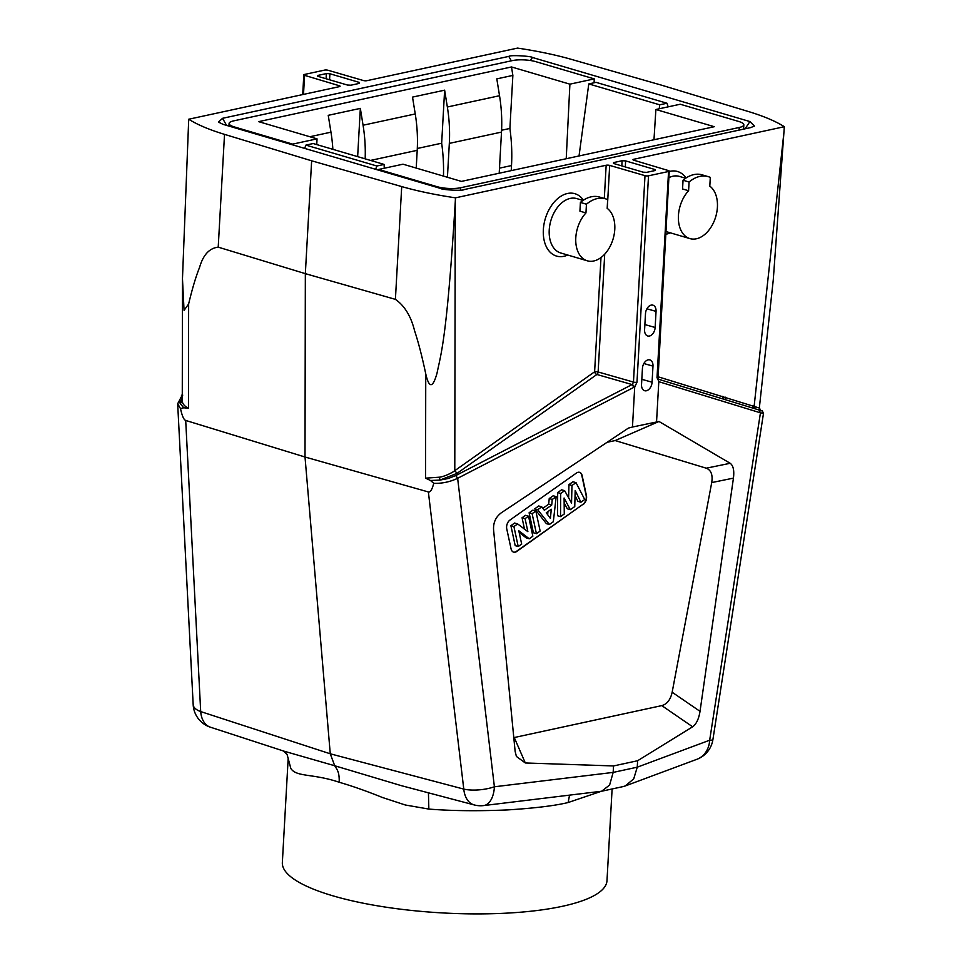 <?xml version="1.0" encoding="UTF-8"?>
<svg xmlns="http://www.w3.org/2000/svg" width="962" height="962" viewBox="0 0 962 962"><rect width="100%" height="100%" fill="white"/><g stroke="black" fill="none" stroke-linecap="round" stroke-linejoin="round"><path stroke-width="1.44" d="M177.669 403.787L193.182 704.701A25.012 10.366 -2.9 0 0 200.697 711.579A25.012 16.546 108 0 0 210.413 727.2L284.067 751.19L334.716 765.752L330.267 753.799L305.014 457.01L428.367 491.955L463.78 789.105A25.012 8.923 -6.8 0 0 494.396 786.784A25.012 13.612 83.1 0 1 483.609 805.579L601.635 791.233L609.619 785.028L613.167 772.402L613.528 765.944L525.312 762.974L516.402 756.445L515.127 751.334L493.59 530.002C493.133 522.715 495.719 516.967 501.358 512.77L628.402 428.09L632.467 427.02L658.982 421.476L730.182 463.287C733.297 465.584 734.379 470.526 733.441 478.126L700.023 711.339C698.821 718.927 696.356 724.073 692.64 726.791L637.614 760.738L613.528 765.944M425.565 478.162L439.478 477.188L439.911 480.098L430.459 480.483L425.565 478.162L425.745 373.833C422.077 356.493 418.362 342.147 414.598 330.808C410.978 316.221 404.569 305.736 395.406 299.362L305.339 273.653L218.218 247.15C209.355 248.172 203.138 254.942 199.555 267.436C195.899 276.551 192.256 288.732 188.636 303.956L188.456 408.297C184.728 406.349 182.672 404.064 182.299 401.419L182.263 400.829M586.447 204.209A36.267 23.797 -73.6 0 1 605.531 198.821L599.494 197.042A36.267 23.797 106.4 0 0 580.411 202.429L579.93 211.159L585.954 212.939L586.447 204.209L580.411 202.429M605.531 198.821A36.267 23.797 -73.6 0 1 607.659 199.615L607.178 208.345A28.343 18.591 -73.6 0 1 614.778 229.389A28.343 18.591 -73.6 0 1 587.265 260.798A28.343 18.591 -73.6 0 1 575.793 237.83A28.343 18.591 -73.6 0 1 585.954 212.939M587.265 260.798L560.714 252.97A28.343 18.591 -73.6 0 1 549.23 230.002A28.343 18.591 -73.6 0 1 570.262 198.412A28.343 18.591 -73.6 0 1 576.743 198.593L583.02 200.445M583.429 200.18A32.516 21.332 106.4 0 0 567.46 193.494A32.516 21.332 106.4 0 0 543.35 229.726A32.516 21.332 106.4 0 0 563.948 256.289A32.516 21.332 106.4 0 0 567.724 255.038M613.54 163.456L613.564 162.59L622.101 160.738L625.625 160.894L655.134 169.589L655.218 170.502L646.692 172.342L643.157 172.186L613.648 163.492L613.564 162.59L613.648 163.492M655.062 170.539L655.134 169.589L655.218 170.502M317.917 76.347L317.833 75.433L326.358 73.593L329.894 73.749L359.403 82.443L359.487 83.357L350.95 85.197L347.426 85.041L317.917 76.347L317.833 75.433L317.797 76.311M359.319 83.393L359.403 82.443L359.487 83.357M633.609 160.161L633.657 159.295A2.501 0.637 3.2 0 0 632.972 159.692A2.501 0.637 3.2 0 0 633.73 160.197L668.482 170.587A2.501 0.637 -176.8 0 1 669.239 171.092A2.501 0.637 -176.8 0 1 668.554 171.489L648.52 175.818A2.501 0.637 -176.8 0 1 644.997 175.661L609.68 165.404A2.501 0.637 3.2 0 0 606.156 165.248L455.483 197.835A166.739 42.424 -176.8 0 1 401.707 186.58L311.64 160.798L224.519 134.367A166.739 42.424 -176.8 0 1 188.72 119.228L339.394 86.64A2.501 0.637 3.2 0 0 340.079 86.243A2.501 0.637 3.2 0 0 339.321 85.738L304.569 75.349A2.501 0.637 -176.8 0 1 303.812 74.844A2.501 0.637 -176.8 0 1 304.497 74.447L324.531 70.118A2.501 0.637 -176.8 0 1 328.054 70.274L363.383 80.531A2.501 0.637 3.2 0 0 366.895 80.688L517.568 48.1A166.739 42.424 -176.8 0 1 571.344 59.355L661.411 85.137L748.532 111.568A166.739 42.424 -176.8 0 1 784.331 126.707L773.28 279.798L759.343 407.9M646.897 308.802L656.048 311.375L655.146 327.477L644.889 324.579M656.048 311.375A7.672 5.038 106.4 0 0 652.825 305.134A7.672 5.038 106.4 0 0 645.49 313.66L644.588 329.762A7.672 5.038 106.4 0 0 647.594 335.942A7.672 5.038 106.4 0 0 655.146 327.477M652.982 366.113A7.672 5.038 106.4 0 0 649.771 359.872A7.672 5.038 106.4 0 0 642.436 368.398L641.534 384.499A7.672 5.038 106.4 0 0 644.528 390.68A7.672 5.038 106.4 0 0 652.08 382.215L652.982 366.113L643.843 363.54M657.816 378.992L658.838 381.601L657.719 378.932M658.838 381.601L656.938 376.996M527.885 531.697L525.072 518.662L528.535 516.209L532.84 536.207L529.22 538.768L518.795 530.747L521.681 544.107L518.217 546.548L513.912 526.551L517.64 523.917L527.885 531.697M528.535 516.209L525.517 515.319L522.053 517.772L525.072 518.662M522.053 517.772L524.506 529.124M517.64 523.917L514.634 523.027L510.894 525.661L515.199 545.658L518.217 546.548M513.912 526.551L510.894 525.661M529.22 538.768L526.202 537.878L519.167 532.467M536.423 533.669L532.118 513.684L535.846 511.05L540.151 531.048L536.423 533.669L533.405 532.78L529.1 512.794L532.118 513.684M535.846 511.05L532.828 510.161L529.1 512.794M546.26 512.794L550.396 518.422L551.286 509.247L546.26 512.794M547.955 511.604L547.655 514.694M553.318 521.729L549.386 524.506L537.698 509.728L541.75 506.866L544.336 510.269L551.707 505.062L552.248 499.446L556.192 496.657L553.318 521.729M537.698 509.728L534.68 508.838L546.368 523.617L549.386 524.506M556.192 496.657L553.174 495.767L549.23 498.556L548.689 504.172L542.845 508.309M552.248 499.446L549.23 498.556M551.707 505.062L548.689 504.172M541.75 506.866L538.732 505.976L534.68 508.838M571.536 503.03L571.981 485.497L576.01 482.647L584.716 499.518L580.916 502.212L575.18 490.452L574.759 506.565L570.334 509.692L564.093 498.015L564.273 513.985L560.533 516.63L560.702 493.47L564.646 490.68L571.536 503.03M576.01 482.647L572.991 481.758L568.963 484.607L571.981 485.497M568.963 484.607L568.626 497.811M564.646 490.68L561.628 489.79L557.683 492.58L557.515 515.74L560.533 516.63M560.702 493.47L557.683 492.58M570.334 509.692L567.315 508.802L564.153 502.873M580.916 502.212L577.897 501.334L575.048 495.49M579.437 472.294A6.674 4.377 -73.6 0 1 581.83 475.505L586.135 495.502A6.674 4.377 -73.6 0 1 582.936 504.353L516.426 551.37A6.674 4.377 -73.6 0 1 513.467 552.092M583.237 504.437A6.674 4.377 106.4 0 0 586.435 495.586L582.13 475.601A6.674 4.377 106.4 0 0 579.581 472.33A6.674 4.377 106.4 0 0 576.466 473.015L509.968 520.045A6.674 4.377 106.4 0 0 506.758 528.884L511.075 548.881A6.674 4.377 106.4 0 0 513.612 552.14A6.674 4.377 106.4 0 0 516.738 551.454L582.936 504.353M525.312 762.974L514.261 737.529L661.784 705.615C667.063 704.148 670.526 699.675 672.161 692.231L711.724 482.575C712.926 474.867 711.098 470.069 706.252 468.193L615.175 440.56L658.982 421.476M615.175 440.56L607.07 442.304M637.614 760.738L637.253 767.183L633.717 778.859L625.264 785.954L622.811 786.651M656.553 421.813L658.79 381.866M759.258 408.02L657.743 376.671M689.081 182.01A36.267 23.797 -73.6 0 1 708.164 176.623L702.128 174.844A36.267 23.797 106.4 0 0 683.044 180.231L682.563 188.961L688.6 190.741L689.081 182.01L683.044 180.231M708.164 176.623A36.267 23.797 -73.6 0 1 710.293 177.417L709.812 186.147A28.343 18.591 -73.6 0 1 717.411 207.191A28.343 18.591 -73.6 0 1 689.91 238.6A28.343 18.591 -73.6 0 1 678.426 215.62A28.343 18.591 -73.6 0 1 688.6 190.741M668.867 177.657A28.343 18.591 -73.6 0 1 672.895 176.214A28.343 18.591 -73.6 0 1 679.376 176.395L685.653 178.247M665.704 234.259A32.516 21.332 106.4 0 0 666.594 234.091A32.516 21.332 106.4 0 0 670.358 232.84M686.062 177.982A32.516 21.332 106.4 0 0 670.105 171.296A32.516 21.332 106.4 0 0 669.215 171.513M633.657 159.295L784.331 126.707M632.467 427.02L634.704 387.073L636.976 382.239A2.501 0.637 -176.8 0 1 633.465 382.082L632.407 384.403L455.796 475.565L448.184 478.523L439.911 480.098L457.058 473.352L454.785 470.683C452.633 472.582 443.963 476.755 439.478 477.188M634.704 387.073L632.407 384.403M634.667 386.832L633.922 387.301L632.082 384.559L596.885 374.483A2.501 1.455 54.7 0 1 594.612 371.801L454.785 470.683L455.254 202.08C446.873 339.093 440.981 353.667 437.037 373.124C432.828 388.275 429.064 388.504 425.745 373.833M401.226 785.629L334.716 765.752C337.987 770.706 339.358 773.111 339.213 782.262C312.878 773.34 296.236 777.26 290.813 768.397L287.073 754.424M428.439 792.832L428.848 809.078L405.291 804.99L382.371 797.474C366.847 791.185 352.465 786.11 339.213 782.262M384.139 164.43L376.863 166.005L305.928 145.106L313.191 143.53L384.139 164.43L384.235 168.254M460.461 190.115L460.594 187.746L739.249 127.477L739.105 130.098M460.594 187.746A16.679 4.245 -176.8 0 1 437.049 186.676L378.655 169.456L403.018 164.189L461.423 181.397L714.285 126.707L655.88 109.5L653.98 139.755M440.62 188.456C441.185 189.73 462.842 191.185 464.261 189.538L750.516 127.633L754.424 126.082L749.915 121.561L532.431 57.479C531.866 56.205 510.209 54.738 508.79 56.397L222.535 118.314L218.446 122.102L223.136 124.375L440.62 188.456M316.751 144.577L317.039 138.853L292.664 144.12L234.271 126.912A16.679 4.245 -176.8 0 1 229.088 123.497A16.679 4.245 -176.8 0 1 233.658 120.875L512.325 60.606A16.679 4.245 -176.8 0 1 535.858 61.676L594.263 78.896L569.901 84.163L566.221 158.73M317.039 138.853L258.634 121.645L511.495 66.955L569.901 84.163M511.219 170.635L511.507 165.56A141.727 100.697 -102.2 0 0 509.896 128.451L501.587 130.243M499.206 173.232L501.503 132.095A125.048 88.853 -102.2 0 0 499.531 95.719L496.813 78.872L512.866 75.409L509.896 128.451M416.221 168.085L417.207 150.325A125.048 88.853 -102.2 0 0 415.247 113.949L412.518 97.102L444.624 90.163L447.354 106.998A125.048 88.853 77.8 0 1 449.326 143.386L447.426 177.273M444.624 90.163L441.666 143.206L417.304 148.473M443.458 176.106A141.727 100.697 -102.2 0 0 441.666 143.206M332.864 149.326A125.048 88.853 -102.2 0 0 330.964 132.179L328.234 115.332L360.341 108.393L363.071 125.228A125.048 88.853 77.8 0 1 365.163 158.838M360.341 108.393L357.648 156.626M512.866 75.409L511.495 66.955M588.78 83.922L596.055 82.347L666.991 103.247L659.716 104.822L588.78 83.922L579.028 155.964M659.716 104.822L659.235 108.766M739.249 127.477A16.679 4.245 -176.8 0 0 743.83 124.844A16.679 4.245 -176.8 0 0 738.648 121.44L680.242 104.233L655.88 109.5M666.991 103.247L668.181 106.842M594.071 82.78L594.263 78.896M378.607 170.19L378.655 169.456M292.664 144.12L292.628 144.853M305.928 145.106L304.641 148.388M375.625 169.312L376.863 166.005M288.119 759.439L282.347 862.541A162.566 41.354 3.2 0 0 383.405 906.781A162.566 41.354 3.2 0 0 562.361 906.3A162.566 41.354 3.2 0 0 606.986 880.699L612.109 788.96M428.848 809.078C451.647 810.894 477.813 811.182 507.371 809.932C534.74 808.188 555.014 805.723 568.157 802.524L601.226 791.317M283.405 750.949L287.085 754.412L290.813 768.397M625.264 785.954L696.897 759.295A25.012 21.02 -110.4 0 0 709.679 740.223A25.012 2.116 8.8 0 0 712.89 739.694L763.455 413.6C761.603 409.042 763.467 412.085 759.018 409.98L760.437 412.806C764.634 413.961 764.598 413.913 760.341 412.662M754.148 407.527L752.741 407.395L752.945 405.555M188.72 119.228L182.467 278.776L184.055 310.413L188.636 303.956M311.64 160.798L305.339 273.653L305.014 457.01L185.702 420.442C183.814 419.841 182.095 415.921 180.531 408.682L183.718 407.78L180.255 403.595C179.148 400.926 179.99 398.088 182.768 395.105M455.483 197.835L455.254 202.08M430.459 480.483L433.754 483.297C432.106 489.598 430.315 492.484 428.367 491.955M659.259 381.818L760.449 412.818L709.667 740.223L637.253 767.183L613.167 772.402L494.396 786.784L457.635 478.306C449.855 481.962 441.895 483.621 433.754 483.309M401.046 785.581L474.206 804.929A25.012 16.258 -75.2 0 1 463.78 789.105L330.267 753.799L200.697 711.579L185.702 420.442M182.263 397.727L180.255 403.595L182.299 401.419M188.456 408.297L183.73 407.78M180.531 408.682L177.742 403.775M622.101 160.738L621.813 165.897M625.3 166.919L625.625 160.894M329.569 79.774L329.894 73.749M326.358 73.593L326.082 78.752M641.822 379.317L652.08 382.215M661.784 705.615L692.64 726.791M700.023 711.339L672.161 692.231M711.724 482.575L733.441 478.126M730.182 463.287L706.252 468.193M759.006 409.98L658.188 379.148M755.266 408.85L754.172 405.928L784.09 130.952M657.01 377.898L668.554 171.489M600.997 257.527L594.612 371.801A2.501 0.637 -176.8 0 1 598.123 371.969L633.465 382.082L644.997 175.661M648.52 175.818L636.976 382.239M633.922 387.301L457.635 478.306L455.796 475.565M722.991 398.953L723.135 396.512M722.666 396.368L722.522 398.809M437.013 187.398L437.049 186.676M745.093 128.8L749.915 121.561M532.431 57.479L530.399 60.51M511.315 60.822L508.79 56.397M226.587 125.385L222.535 118.302M234.271 126.912L234.223 127.645M511.507 165.56L499.482 168.158M447.354 106.998L499.531 95.719M501.503 132.095L449.326 143.386M309.872 136.736L330.964 132.179M417.207 150.325L370.538 160.426M363.071 125.228L415.247 113.949M568.157 802.524L569.528 795.165M304.569 75.349L303.511 94.396M339.321 85.738L339.273 86.664M224.519 134.367L218.218 247.15M401.707 186.58L395.406 299.362M606.156 165.248L604.304 198.461M604.713 254.16L598.123 371.969A2.501 1.623 -74 0 1 596.885 374.483L457.058 473.352M609.68 165.404L607.275 208.417M182.263 395.117L177.669 403.763M657.996 379.04L669.239 171.092M601.623 791.233L623.148 786.579M760.918 410.594L759.331 407.984M665.86 231.517L689.91 238.6M725.312 397.174L725.168 399.615M229.088 123.497L228.944 126.082M743.83 124.844L743.59 129.124M696.897 759.295A25.012 25.012 0 0 0 712.902 739.586M302.705 94.577L303.812 74.844M182.263 400.697L182.467 278.776M474.206 804.929A25.012 25.012 0 0 0 483.609 805.579M193.17 704.617A25.012 25.012 0 0 0 210.413 727.2M182.275 394.66L181.457 395.502"/></g></svg>
